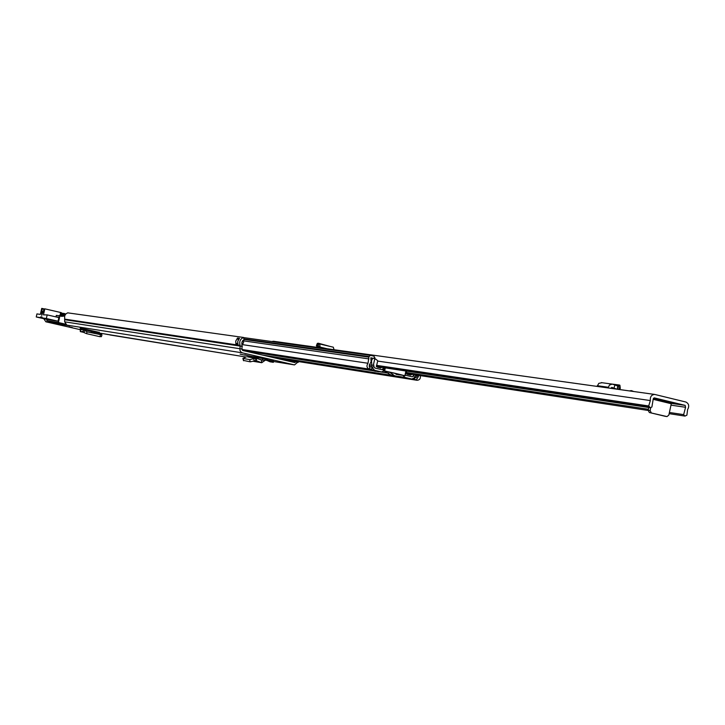 <?xml version="1.0" encoding="UTF-8"?>
<svg xmlns="http://www.w3.org/2000/svg" width="725" height="725" viewBox="0 0 725 725"><rect width="100%" height="100%" fill="white"/><g stroke="black" fill="none" stroke-linecap="round" stroke-linejoin="round"><path stroke-width="1.09" d="M94.758 332.893L91.241 331.932L94.758 332.893M87.063 331.869L101.962 334.914L101.128 333.654L83.484 329.621L87.063 331.869L86.502 333.645L99.905 336.699L100.467 334.923M86.502 333.645L84.028 332.585L84.589 330.799M99.062 333.183L99.28 332.123M68.938 326.812L72.391 327.591L68.938 326.812M265.105 359.654L270.09 361.802L273.361 362.337L273.606 361.213L265.169 359.419M244.941 355.15L240.102 354.144L244.941 355.15M260.239 357.606L255.3 356.573L260.239 357.606M262.214 357.706L267.779 358.957L262.214 357.706M253.995 356.455L253.714 357.053L244.787 354.788M253.623 361.313L261.734 362.718L264.861 360.533L265.468 359.111L244.742 354.987M80.557 328.162L99.225 332.413M99.098 333.02L245.884 357.008L109.756 334.932M298.501 361.576L294.513 364.911L242.458 352.867L240.872 351.978L239.939 350.329L240.102 345.381C239.023 341.647 240.174 339.001 243.555 337.451L244.108 339.762L242.54 340.868L241.851 342.753L242.041 349.06L242.975 350.528L294.876 362.563L296.344 361.231M243.555 337.451L67.679 312.847L65.812 313.952L64.67 315.846L64.67 321.837L66.836 325.117L69.727 325.779L57.946 323.912L53.55 322.263M79.968 329.594L45.874 321.8L43.754 318.692M53.768 310.898L55.979 311.406M235.924 344.447L235.734 341.076L237.537 338.04L239.468 338.321L237.746 341.375L237.99 344.937L236.06 344.665L236.069 343.786L237.737 344.049M243.219 340.206L243.618 342.372L242.322 344.946M253.714 357.053L263.166 358.576M253.523 357.769L253.687 357.171M247.823 356.899L255.372 358.331L249.645 359.609L242.902 358.413L246.328 356.863M247.343 356.763L256.451 358.241L255.372 358.331L255.961 360.57L250.234 361.847L243.609 360.434M255.961 360.57L256.949 358.377L256.451 358.241M256.034 360.561L261.181 362.563L261.979 360.37L256.949 358.377M265.196 359.301L263.13 358.694L261.979 360.37M273.361 362.337L267.416 359.781M80.847 328.208L80.738 329.739L83.466 329.621L101.128 333.654M80.248 328.162L80.294 331.597L80.738 329.739M101.364 336.536L99.905 336.699M80.294 331.597L83.864 332.413L80.375 331.597L83.012 331.497L83.502 329.639L101.165 333.681M83.012 331.497L84.028 332.585M82.985 331.488L83.438 329.621M241.878 343.478L242.259 341.321M58.082 323.296L57.946 323.912M56.052 316.925L56.396 315.384L61.879 316.354L64.625 316.018M59.894 315.901L58.417 322.534L46.799 320.722L65.622 324.483M65.259 324.102L58.417 322.534M60.973 314.378L65.921 313.853M61.154 313.553L64.181 313.988M47.696 319.598L58.054 321.193L58.933 317.26L57.502 317.042L58.906 317.369M65.087 314.895L58.517 315.692M108.569 334.66L104.137 333.835M46.799 320.722L47.089 319.453M58.009 321.184L46.364 318.52L47.179 314.886L43.464 314.868L44.814 308.832L44.08 309.14L41.724 315.411L41.751 311.895L43.237 312.239M43.337 311.705L41.878 311.369L41.751 311.895M46.364 318.52L41.842 317.831L53.414 320.477M52.164 320.287L40.6 317.641L36.25 316.97L47.741 319.598M41.878 311.369L42.204 308.469L44.162 308.923L41.715 308.397L40.364 314.414L36.939 313.907L36.25 316.97M40.6 317.641L40.79 316.816L42.023 317.006L41.842 317.831M40.79 316.816L42.005 317.097M47.179 314.886L58.861 317.568M44.814 308.832L60.637 312.484L59.957 315.52M60.692 315.429L61.353 312.665L60.637 312.484M316.671 345.426L316.843 346.532L317.387 344.882M330.111 346.432L318.366 343.224L317.314 343.387L316.472 345.916M334.062 349.704L333.319 347.193L319.834 344.022M685.868 402.022L654.702 394.436C651.449 394.726 649.999 396.765 650.352 400.562L648.694 405.973L650.361 407.758L651.902 406.988L653.162 399.403L654.249 397.871L685.143 405.384L685.578 407.278L683.648 414.637L684.953 416.087L686.901 415.18L687.599 409.598C689.493 406.136 688.913 403.608 685.868 402.022M632.816 391.382L631.267 390.603L629.481 390.92M671.857 402.892L674.44 403.544L671.54 403.136M654.412 394.409L273.397 341.248L271.757 341.538M376.592 365.355L648.694 405.973M653.143 399.321L671.278 403.734L672.021 402.882L653.343 398.333M671.278 403.734L668.849 415.081L667.018 416.585L649.355 412.525L648.186 410.287L648.775 407.513M648.186 410.287L650.126 410.586L650.724 407.758M665.151 416.295L649.355 412.525M650.126 410.586L651.286 412.824M610.849 388.319L611.791 387.386L613.984 388.147L614.918 384.984L612.208 384.105L609.453 385.084L608.039 387.929M616.73 389.144L613.984 388.147M614.918 384.984L617.727 386.008L617.274 389.216M617.673 386.38L617.618 389.262M617.7 385.999L618.751 385.745L619.168 388.972L617.836 389.298M618.751 385.745L619.458 385.038L611.157 383.96M619.168 388.972L620.319 388.455L619.902 385.229M597.119 386.407L598.823 383.326L601.904 382.764M319.127 347.619L319.091 346.423L316.843 346.532M320.178 347.773L319.68 343.958L317.577 344.112L316.952 346.595L319.218 347.13L316.916 346.595M318.647 344.003L318.202 346.468M290.19 343.587L292.909 343.967M394.3 375.731L402.157 377.517M242.639 350.392L371.345 370.357L365.019 368.789M415.343 377.109L414.483 379.166L417.029 380.29C419.666 380.072 420.754 378.513 420.292 375.623M418.098 375.287L418.425 376.52L416.222 380.036L272.319 357.334M402.919 375.323L404.876 377.417L411.891 379.048L415.244 377.272L416.793 375.088M383.996 367.675L381.912 369.696L375.006 368.073L373.973 366.796L373.565 364.186L374.97 357.96L373.964 356.183L370.529 355.377L369.007 356.564L368.01 363.27C366.252 365.989 366.741 367.947 369.478 369.143L371.834 369.17L371.907 366.895L369.804 366.886L369.324 364.965L371.118 361.73L370.856 357.778L372.813 358.25L370.883 357.969M405.202 375.142L412.226 376.81L414.365 374.716M384.042 370.901L381.586 371.943L374.517 370.303L371.934 367.104L371.49 360.651L372.813 358.25L374.97 357.96M374.517 370.303L367.004 369.134L381.377 371.907M411.646 379.003L403.916 377.779L397.907 376.32L404.876 377.417M415.362 377.109L417.102 377.97M413.168 378.958L414.483 379.166M369.17 366.487L371.907 366.895M384.64 370.937L405.067 375.749L383.389 370.711L384.64 370.937L385.31 367.874M403.617 377.779L390.766 374.907L403.617 377.779M411.583 374.29L406.662 373.928M395.043 373.293L392.832 372.877M365.119 368.753L375.124 371.245L379.148 371.572M384.005 370.955L390.766 374.907M384.223 367.711L383.561 370.729M404.885 375.686L405.909 370.973M399.656 374.426L397.517 373.964M395.714 373.447L401.741 374.916M393.258 372.886L396.539 373.647M385.555 371.182L393.512 372.94M385.546 371.236L392.823 372.922M406.462 371.055L406.353 373.284L407.06 374.227L410.694 375.079L411.41 374.662M389.742 372.333L394.192 375.441M365.11 368.826L378.513 371.771M374.571 359.355L375.84 359.147L377.77 360.796L376.338 366.551L650.361 407.758M376.338 366.551L380.525 367.992L381.54 367.303M395.696 373.547L396.521 373.719M399.629 374.571L401.713 375.033M395.016 373.438L397.49 374.064M377.716 367.33L381.042 367.829M264.978 360.108L266.873 360.416L264.978 360.117M294.513 364.911L273.542 361.503L294.287 364.865M66.836 325.117L242.458 352.867M45.874 321.8L55.1 323.259M279.442 358.984L298.274 362.328M64.869 319.145L240.102 345.381M64.951 319.743L242.395 346.423M64.67 321.837L242.041 349.06M243.727 360.76L243.147 358.54M250.234 361.847L249.645 359.609M254.321 361.104L253.732 358.857M264.861 360.533L259.523 359.392M80.031 329.213L82.587 329.657M81.698 328.353L99.234 332.358M237.628 343.333L236.069 343.786M237.365 338.149L238.262 339.952M236.06 344.665L236.241 343.822L237.637 343.414L236.93 343.306M238.335 339.817L237.537 338.04M64.742 313.581L61.262 313.091L64.706 313.581M42.258 308.895L44.035 309.303M671.386 403.399L685.143 405.384M376.311 366.034L649.265 406.97M377.707 361.086L650.352 400.562M406.181 372.487L648.404 409.281M669.402 412.471L683.648 414.637M670.969 405.148L685.578 407.278M664.943 416.259L666.891 416.567M597.3 385.709L608.221 387.232M633.577 391.491L631.901 390.829M320.305 347.13L327.111 348.734M262.677 355.096L394.482 375.777M268.685 356.492L401.913 377.471M242.15 349.84L365.065 368.835M242.621 350.383L371.164 370.321M415.905 376.13L418.425 376.52M243.546 340.859L368.989 358.911M242.667 344.665L368.01 363.27M395.977 374.327L403.073 375.36M372.813 358.25L374.852 358.549M369.188 365.128L373.828 365.219M371.898 367.095L373.973 366.796M383.452 370.421L382.519 369.451M415.244 377.272L413.567 376.103M416.023 375.922L414.347 374.752M369.668 366.859L369.868 369.17M244.026 339.418L368.88 357.162M243.899 338.865L369.007 356.564M370.529 355.377L243.591 337.587L370.43 355.368M370.946 358.15L372.713 358.404M369.415 364.874L371.717 365.219M243.564 350.664L373.212 370.792M378.822 371.662L388.745 373.203M406.788 374.082L411.329 374.78M243.491 360.633L242.902 358.413M261.734 362.718L253.487 361.349M101.4 336.69L101.962 334.914M55.979 316.907L56.323 315.384M61.353 312.665L60.737 315.42M316.408 345.608L317.314 343.387M273.397 341.248L654.702 394.436M406.462 373.511L648.159 410.459M669.148 413.667L684.953 416.087M665.061 416.286L667.018 416.585M601.261 382.619L612.208 384.105M631.665 390.702L633.686 391.509M319.68 343.958L333.319 347.193M273.778 357.67L417.029 380.29M374.734 370.883L381.586 371.943M242.041 349.495L369.424 369.134M268.776 356.51L402.194 377.517M404.042 377.807L411.836 379.039M383.389 370.711L384.051 367.684M405.067 375.749L406.109 371.001M375.84 359.147L374.725 358.993"/></g></svg>
